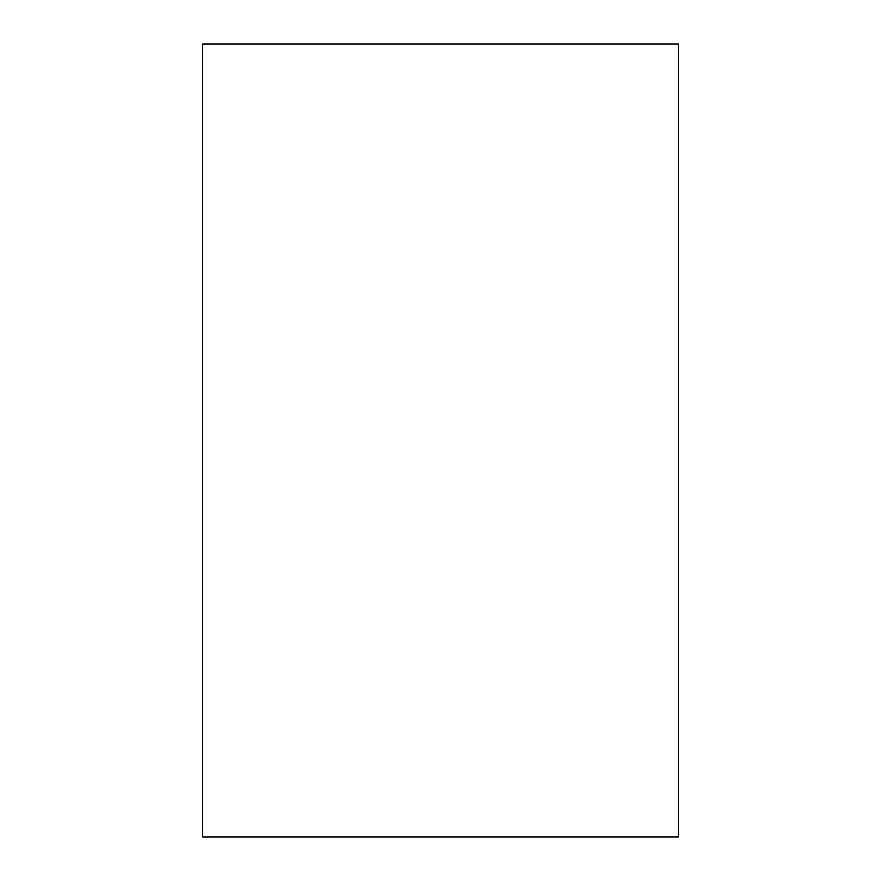 <?xml version="1.0" encoding="UTF-8"?>
<svg xmlns="http://www.w3.org/2000/svg" width="881" height="881" viewBox="0 0 881 881"><rect width="100%" height="100%" fill="white"/><g stroke="black" fill="none" stroke-linecap="round" stroke-linejoin="round"><path stroke-width="1.32" d="M678.37 836.95L678.37 44.05L202.63 44.05L202.63 836.95L678.37 836.95"/></g></svg>
